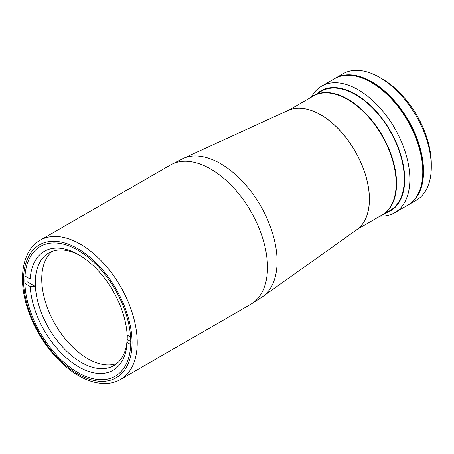 <?xml version="1.0" encoding="UTF-8"?>
<svg xmlns="http://www.w3.org/2000/svg" width="454" height="454" viewBox="0 0 454 454"><rect width="100%" height="100%" fill="white"/><g stroke="black" fill="none" stroke-linecap="round" stroke-linejoin="round"><path stroke-width="0.68" d="M310.99 97.349A68.889 39.77 60 0 1 313.402 95.743A68.889 39.77 60 0 1 347.849 99.159A68.889 39.77 60 0 1 392.852 159.865A68.889 39.77 60 0 1 382.291 215.065A68.889 39.77 60 0 1 379.692 216.354M394.73 212.733L407.652 205.276A73.088 42.199 -120 0 0 418.855 146.704A73.088 42.199 -120 0 0 371.105 82.299A73.088 42.199 -120 0 0 334.558 78.678L321.636 86.135A73.088 42.199 60 0 1 358.183 89.756A73.088 42.199 60 0 1 405.933 154.167A73.088 42.199 60 0 1 394.73 212.733A73.088 42.199 60 0 1 380.185 216.138M385.69 213.102A69.439 40.088 -120 0 0 402.051 159.388A69.439 40.088 -120 0 0 355.601 94.233A69.439 40.088 -120 0 0 316.801 93.785M385.951 212.449A68.889 39.77 -120 0 0 401.58 158.917A68.889 39.77 -120 0 0 355.601 94.682A68.889 39.77 -120 0 0 317.499 93.887M311.416 97.031A73.088 42.199 60 0 1 321.636 86.135M382.2 78.877L379.618 77.384L382.2 78.877A69.439 40.088 60 0 1 431.3 163.917L431.3 166.902A73.088 42.199 -120 0 0 379.618 77.384L379.618 77.384A73.088 42.199 -120 0 0 343.071 73.764L335.319 78.241A73.088 42.199 -120 0 0 334.939 78.463M408.027 205.055A73.088 42.199 -120 0 0 408.407 204.839L416.165 200.362A73.088 42.199 -120 0 0 431.3 166.902M408.407 204.839A73.088 42.199 -120 0 0 419.615 146.267A73.088 42.199 -120 0 0 371.866 81.862A73.088 42.199 -120 0 0 335.319 78.241M415.637 197.978A72.725 41.989 -120 0 0 423.287 171.226A72.725 41.989 -120 0 0 396.927 104.159A72.725 41.989 -120 0 0 344.87 75.409M422.668 167.679A72.725 41.989 -120 0 0 374.629 84.472M262.684 296.644L356.94 229.582A68.889 39.77 -120 0 0 365.135 173.837A68.889 39.77 -120 0 0 320.66 114.851A68.889 39.77 -120 0 0 288.159 110.441L182.951 158.537A79.853 46.104 60 0 1 220.627 163.656A79.853 46.104 60 0 1 272.184 232.028A79.853 46.104 60 0 1 262.684 296.644L250.841 304.248A80.398 46.422 60 0 0 263.167 239.82A80.398 46.422 60 0 0 210.645 168.973A80.398 46.422 60 0 0 170.443 164.989L40.185 240.194A80.398 46.422 60 0 1 80.386 244.173A80.398 46.422 60 0 1 132.909 315.025A80.398 46.422 60 0 1 120.588 379.448L250.841 304.248M287.745 110.628A68.889 39.77 60 0 1 320.711 114.822A68.889 39.77 60 0 1 365.317 174.211A68.889 39.77 60 0 1 356.572 229.843M77.804 250.143A74.916 43.255 60 0 1 126.745 316.16A74.916 43.255 60 0 1 115.259 376.196A74.916 43.255 60 0 1 77.804 372.484A74.916 43.255 60 0 1 28.857 306.467A74.916 43.255 60 0 1 40.344 246.431A74.916 43.255 60 0 1 77.804 250.143M130.775 341.612L127.165 339.53L127.171 342.515A68.707 39.668 60 0 1 78.695 366.894A68.707 39.668 60 0 1 30.219 286.542L35.395 286.542A65.053 37.557 -120 0 0 81.277 362.423A65.053 37.557 -120 0 0 113.806 365.64A65.053 37.557 -120 0 0 127.165 339.53A65.053 37.557 -120 0 0 127.273 335.114M80.006 255.477A65.053 37.557 -120 0 0 48.754 252.969A65.053 37.557 -120 0 0 35.395 279.085A65.053 37.557 -120 0 0 35.395 286.542L27.109 281.758M116.877 363.501A65.053 37.557 60 0 1 87.741 358.688A65.053 37.557 60 0 1 46.172 304.316A65.053 37.557 60 0 1 52.148 251.385M35.395 279.085L30.219 279.079A68.707 39.668 60 0 1 78.695 254.7A68.707 39.668 60 0 1 127.171 335.052L130.616 337.044M24.879 283.455L30.219 286.542M24.987 276.06L30.219 279.079M127.171 342.515L130.724 344.569M288.869 110.123L313.237 96.055A68.707 39.668 60 0 1 347.588 99.454A68.707 39.668 60 0 1 392.472 160.001A68.707 39.668 60 0 1 381.939 215.054L357.57 229.122M77.804 248.65A76.743 44.31 60 0 1 132.069 342.645A76.743 44.31 60 0 1 77.804 373.977A76.743 44.31 60 0 1 23.534 279.982A76.743 44.31 60 0 1 77.804 248.65M382.291 215.065L390.043 210.588M313.402 95.743L321.154 91.271M40.185 240.194C21.985 250.415 17.672 279.568 27.904 309.566C36.791 336.851 57.159 363.535 78.559 375.651C88.218 381.224 97.508 383.834 106.423 383.494C111.605 383.238 116.32 381.893 120.588 379.448M182.951 158.537L170.443 164.989"/></g></svg>
